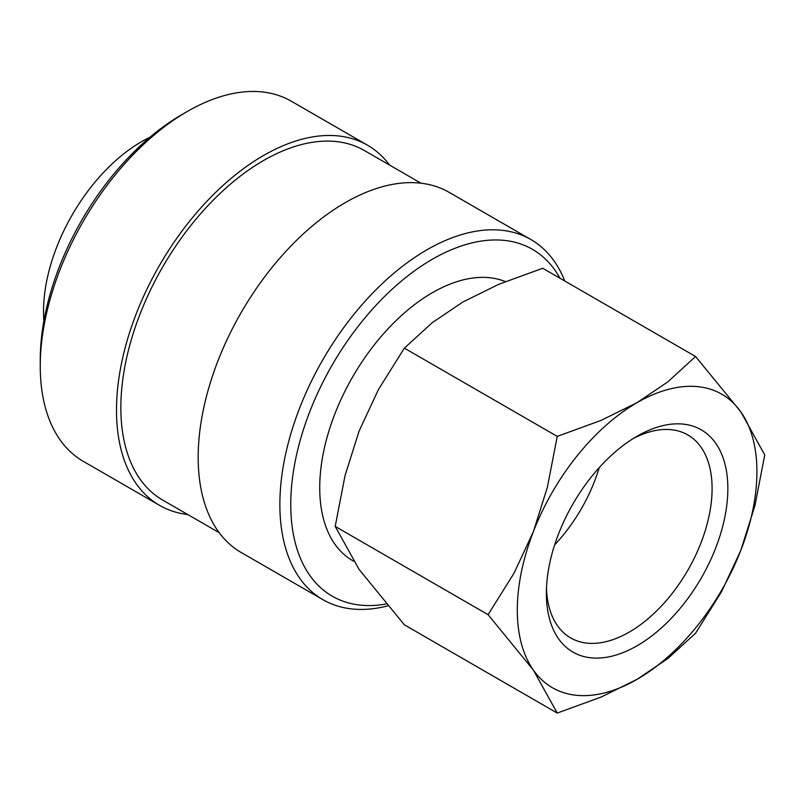<?xml version="1.0" encoding="UTF-8"?>
<svg xmlns="http://www.w3.org/2000/svg" width="805" height="805" viewBox="0 0 805 805"><rect width="100%" height="100%" fill="white"/><g stroke="black" fill="none" stroke-linecap="round" stroke-linejoin="round"><path stroke-width="1.21" d="M488.072 614.668L533.353 670.052L557.241 713.079L601.164 697.039L637.107 679.319A169.432 97.828 120 0 0 740.862 550.238A169.432 97.828 120 0 0 756.921 471.8A169.432 97.828 120 0 0 740.862 411.898A169.432 97.828 120 0 0 637.107 402.631L601.164 420.351L557.241 436.391L547.39 487.246L533.353 531.702A169.432 97.828 120 0 0 517.303 610.14A169.432 97.828 120 0 0 533.353 670.052A169.432 97.828 120 0 0 637.107 679.319L667.808 658.56L695.58 633.203L721.582 591.665L740.862 550.238L754.899 505.782L764.75 454.926L740.862 411.898L695.58 356.514L667.808 381.882L637.107 402.631A169.432 97.828 120 0 0 533.353 531.702L514.063 573.13L488.072 614.668L335.202 526.41L345.053 475.554L359.09 431.098L378.37 389.67L404.372 348.132L432.144 322.775L462.845 302.016L498.788 284.296L542.711 268.266L695.58 356.514M557.241 713.079L404.372 624.821L359.09 569.437L335.202 526.41M505.359 281.589A159.269 91.951 120 0 0 385.122 331.972A159.269 91.951 120 0 0 319.726 487.78A159.269 91.951 120 0 0 352.711 560.683L353.435 561.105M633.082 438.624A117.188 67.66 -60 0 1 687.822 434.942A117.188 67.66 -60 0 1 712.093 488.585A117.188 67.66 -60 0 1 660.945 606.517A117.188 67.66 -60 0 1 570.644 637.912A117.188 67.66 -60 0 1 546.464 588.656M546.374 593.365A128.327 74.09 -60 0 1 637.107 436.199A128.327 74.09 -60 0 1 727.851 488.585A128.327 74.09 -60 0 1 637.107 645.751A128.327 74.09 -60 0 1 546.374 593.365M564.768 280.995A207.942 120.056 120 0 0 530.867 239.528A207.942 120.056 120 0 0 370.632 295.244A207.942 120.056 120 0 0 279.868 504.504A207.942 120.056 120 0 0 322.936 599.695A207.942 120.056 120 0 0 387.748 605.873M559.938 278.208A200.244 115.608 120 0 0 400.86 281.529A200.244 115.608 120 0 0 290.756 504.504A200.244 115.608 120 0 0 386.138 603.981M530.867 239.528L449.18 192.365A207.942 120.056 120 0 0 288.945 248.081A207.942 120.056 120 0 0 198.181 457.341A207.942 120.056 120 0 0 241.248 552.532L322.936 599.695M420.985 183.198L364.413 150.545A201.783 116.494 120 0 0 208.928 204.601A201.783 116.494 120 0 0 120.851 407.662A201.783 116.494 120 0 0 162.64 500.036L219.202 532.689M389.54 165.045A207.942 120.056 120 0 0 367.493 145.202L291.259 101.189A207.942 120.056 120 0 0 187.283 111.493L181.839 114.632A200.244 115.608 120 0 0 40.25 359.875L40.25 366.164A207.942 120.056 120 0 0 83.318 461.356L159.561 505.369A207.942 120.056 120 0 0 187.756 514.536M367.493 145.202A207.942 120.056 120 0 0 207.257 200.918A207.942 120.056 120 0 0 116.494 410.178A207.942 120.056 120 0 0 159.561 505.369M43.883 320.984A138.631 80.037 -60 0 1 43.52 311.454A138.631 80.037 -60 0 1 149.982 137.222M187.283 111.493A207.942 120.056 120 0 0 40.25 366.164M599.222 467.645A117.188 67.66 -60 0 1 554.665 544.824M404.372 348.132L557.241 436.391"/></g></svg>
